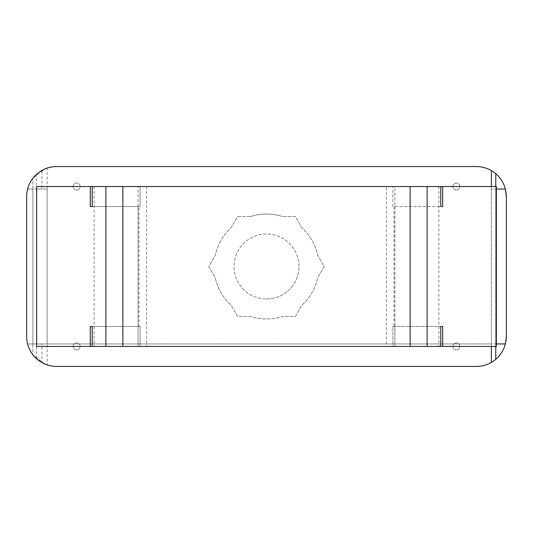 <?xml version="1.0" encoding="UTF-8"?>
<svg xmlns="http://www.w3.org/2000/svg" width="533" height="533" viewBox="0 0 533 533"><rect width="100%" height="100%" fill="white"/><g stroke="black" fill="none" stroke-linecap="round" stroke-linejoin="round"><path stroke-width="0.4" stroke-dasharray="2.67 2" d="M250.503 216.531C261.183 213.2 271.85 213.2 282.497 216.531A52.467 52.467 0 0 0 250.503 216.531L237.651 216.531L231.222 227.664A52.467 52.467 0 0 0 215.225 255.367L208.803 266.5L215.225 277.633A52.467 52.467 0 0 0 231.222 305.336L237.651 316.469L250.503 316.469A52.467 52.467 0 0 0 282.497 316.469L295.349 316.469L301.778 305.336A52.467 52.467 0 0 0 317.775 277.633L324.197 266.5L317.775 255.367A52.467 52.467 0 0 0 301.778 227.664L295.349 216.531L282.497 216.531L295.349 216.531L301.778 227.664C309.953 235.173 315.283 244.407 317.775 255.367L324.197 266.5L317.775 277.633C315.303 288.56 309.973 297.8 301.778 305.336L295.349 316.469L282.497 316.469C271.843 319.793 261.183 319.793 250.503 316.469L237.651 316.469L231.222 305.336C223.027 297.794 217.697 288.56 215.225 277.633L208.803 266.5L215.225 255.367C217.717 244.394 223.054 235.16 231.222 227.664L237.651 216.531L250.503 216.531M298.98 266.5A32.48 32.48 0 0 0 266.5 234.02A32.48 32.48 0 0 0 234.02 266.5A32.48 32.48 0 0 0 266.5 298.98A32.48 32.48 0 0 0 298.98 266.5M266.5 298.98A32.48 32.48 0 0 0 294.629 250.257A32.48 32.48 0 0 0 238.371 250.257A32.48 32.48 0 0 0 266.5 298.98M56.631 166.562L476.369 166.562C481.719 166.596 486.716 167.928 491.359 170.58A29.981 29.981 0 0 0 476.369 166.562L56.631 166.562A29.981 29.981 0 0 0 26.65 196.544A29.981 29.981 0 0 1 32.899 178.222A29.981 29.981 0 0 0 26.65 196.544A29.981 29.981 0 0 1 27.603 189.048A29.981 29.981 0 0 0 26.65 196.544L26.65 336.456A29.981 29.981 0 0 0 56.631 366.438C41.88 365.498 32.2 358.003 27.603 343.952A29.981 29.981 0 0 0 36.357 358.549L41.927 362.58L41.927 343.952L47.137 343.952L32.899 343.952L32.899 189.048L47.137 189.048L41.927 189.048L41.927 170.42L36.357 174.451A29.981 29.981 0 0 0 27.603 189.048L32.899 189.048L27.603 189.048C32.2 174.997 41.88 167.502 56.631 166.562A29.981 29.981 0 0 0 41.927 170.42M45.245 364.192L32.899 354.778L32.899 178.222C35.758 173.178 46.677 167.702 47.137 168.108C46.784 167.662 35.738 173.178 32.899 178.222L45.245 168.808M36.357 358.549L36.357 343.952L27.603 343.952A29.981 29.981 0 0 1 26.65 336.456A29.981 29.981 0 0 0 27.603 343.952L36.357 343.952M496.356 343.952L491.359 343.952L491.359 362.42C486.716 365.072 481.719 366.404 476.369 366.438A29.981 29.981 0 0 0 491.359 362.42L491.359 343.952L27.603 343.952L32.899 343.952L32.899 189.048L36.357 189.048L36.357 174.451M41.927 362.58A29.981 29.981 0 0 0 56.631 366.438L476.369 366.438L56.631 366.438M32.899 354.778A29.981 29.981 0 0 1 26.65 336.456A29.981 29.981 0 0 0 32.899 354.778L32.899 178.222M34.545 356.73L42.067 362.66L47.137 364.892L47.137 168.108M476.369 366.438A29.981 29.981 0 0 0 495.763 359.315C502.466 353.566 505.997 345.944 506.35 336.456L505.397 343.952L495.763 343.952L495.763 189.048L495.763 343.952L491.359 343.952L491.359 189.048L495.763 189.048L491.359 189.048L491.359 170.58L491.359 343.952L41.927 343.952M36.357 189.048L41.927 189.048M491.359 362.42L491.359 170.58A29.981 29.981 0 0 1 495.763 173.685C502.472 179.448 505.997 187.07 506.35 196.544L506.35 336.456L506.35 196.544L505.397 189.048L496.356 189.048M138.986 206.537L140.079 206.537L140.079 186.55L140.079 206.537L92.242 206.537L138.08 206.537L138.08 346.45L94.108 346.45L438.892 346.45L394.92 346.45L394.92 186.55L438.892 186.55L92.242 186.55L386.445 186.55L386.445 346.45L92.242 346.45L138.08 346.45L138.08 186.55L138.08 206.537L138.986 206.537L138.986 326.462L140.079 326.462L140.079 346.45L140.079 326.462L92.242 326.462L138.986 326.462M386.445 346.45L392.921 346.45L392.921 326.462L392.921 346.45L440.758 346.45L394.92 346.45L394.92 326.462L440.758 326.462L392.921 326.462L394.92 326.462L394.92 206.537L392.921 206.537L392.921 186.55L392.921 206.537L440.758 206.537L394.92 206.537L394.92 186.55L440.758 186.55L386.445 186.55M491.359 346.45L496.356 346.45L496.356 186.55L36.644 186.55L36.644 346.45L491.359 346.45L491.359 186.55M76.619 349.948A3.498 3.498 0 0 0 79.65 344.704A3.498 3.498 0 0 0 73.587 344.704A3.498 3.498 0 0 0 76.619 349.948A3.498 3.498 0 0 0 80.117 346.45A3.498 3.498 0 0 0 76.619 342.952A3.498 3.498 0 0 0 73.121 346.45A3.498 3.498 0 0 0 76.619 349.948M76.619 190.048A3.498 3.498 0 0 0 79.65 184.804A3.498 3.498 0 0 0 73.587 184.804A3.498 3.498 0 0 0 76.619 190.048A3.498 3.498 0 0 0 80.117 186.55A3.498 3.498 0 0 0 76.619 183.052A3.498 3.498 0 0 0 73.121 186.55A3.498 3.498 0 0 0 76.619 190.048M456.381 190.048A3.498 3.498 0 0 0 459.413 184.804A3.498 3.498 0 0 0 453.35 184.804A3.498 3.498 0 0 0 456.381 190.048A3.498 3.498 0 0 0 459.879 186.55A3.498 3.498 0 0 0 456.381 183.052A3.498 3.498 0 0 0 452.883 186.55A3.498 3.498 0 0 0 456.381 190.048M456.381 349.948A3.498 3.498 0 0 0 459.413 344.704A3.498 3.498 0 0 0 453.35 344.704A3.498 3.498 0 0 0 456.381 349.948A3.498 3.498 0 0 0 459.879 346.45A3.498 3.498 0 0 0 456.381 342.952A3.498 3.498 0 0 0 452.883 346.45A3.498 3.498 0 0 0 456.381 349.948M491.359 170.58A29.981 29.981 0 0 0 476.369 166.562M495.763 346.45L495.763 186.55M26.65 336.456L26.65 196.544L26.65 336.456M495.763 359.315L495.763 173.685M146.555 186.55L146.555 346.45M394.014 206.537L394.014 326.462M47.137 189.048L47.137 343.952M94.108 186.55L94.108 346.45M438.892 186.55L438.892 346.45"/><path stroke-width="0.8" d="M47.137 168.108L45.245 168.808M32.899 354.778L34.545 356.73M47.137 364.892L45.245 364.192M491.359 346.45L491.359 362.42A29.981 29.981 0 0 1 476.369 366.438L56.631 366.438A29.981 29.981 0 0 1 26.65 336.456L26.65 196.544A29.981 29.981 0 0 1 56.631 166.562L476.369 166.562A29.981 29.981 0 0 1 491.359 170.58L491.359 186.55M496.356 189.048L505.397 189.048L506.35 196.544L506.35 336.456L505.397 343.952L496.356 343.952M440.758 326.462L440.758 346.45L36.644 346.45L36.644 186.55L496.356 186.55L496.356 346.45L442.683 346.45L442.683 326.462L440.758 326.462L442.683 326.462M440.758 206.537L442.683 206.537L440.758 206.537L440.758 186.55M442.683 206.537L442.683 186.55M90.317 206.537L92.242 206.537L90.317 206.537L90.317 186.55M92.242 346.45L92.242 326.462L90.317 326.462L92.242 326.462M440.758 346.45L442.683 346.45M90.317 346.45L90.317 326.462M92.242 206.537L92.242 186.55M26.65 336.456L26.65 196.544L26.65 336.456M476.369 366.438L56.631 366.438M476.369 166.562L56.631 166.562M491.359 362.42A29.981 29.981 0 0 0 495.763 359.315C502.472 353.552 505.997 345.93 506.35 336.456L506.35 196.544C505.997 187.056 502.466 179.434 495.763 173.685A29.981 29.981 0 0 0 491.359 170.58M495.763 359.315L495.763 346.45M495.763 186.55L495.763 173.685M427.12 346.45L427.12 186.55M410.13 346.45L410.13 186.55M122.87 346.45L122.87 186.55M105.88 346.45L105.88 186.55"/></g></svg>
